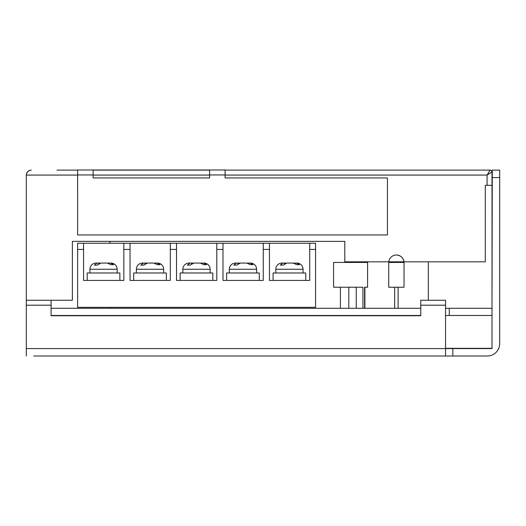 <?xml version="1.0" encoding="UTF-8"?>
<svg xmlns="http://www.w3.org/2000/svg" width="526" height="526" viewBox="0 0 526 526"><rect width="100%" height="100%" fill="white"/><g stroke="black" fill="none" stroke-linecap="round" stroke-linejoin="round"><path stroke-width="0.79" d="M296.381 263.066L296.868 263.066A6.194 6.194 0 0 1 303.068 269.259L275.802 269.259A6.194 6.194 0 0 1 281.995 263.066L283.008 263.066L280.266 265.117L283.205 265.117L286.782 263.066L293.173 263.066L296.842 264.709L299.485 264.709L296.381 263.066L293.922 263.131M249.909 263.066L250.396 263.066A6.194 6.194 0 0 1 256.596 269.259L229.329 269.259A6.194 6.194 0 0 1 235.523 263.066L236.529 263.066L233.794 265.117L236.733 265.117L240.31 263.066L246.694 263.066L250.369 264.709L253.013 264.709L249.909 263.066L247.45 263.131M203.437 263.066L203.924 263.066A6.194 6.194 0 0 1 210.124 269.259L182.857 269.259A6.194 6.194 0 0 1 189.051 263.066L190.057 263.066L187.322 265.117L190.261 265.117L193.838 263.066L200.222 263.066L203.897 264.709L206.54 264.709L203.437 263.066L200.978 263.131M156.965 263.066L157.452 263.066A6.194 6.194 0 0 1 163.645 269.259L136.385 269.259A6.194 6.194 0 0 1 142.579 263.066L143.585 263.066L140.85 265.117L143.789 265.117L147.365 263.066L153.75 263.066L157.425 264.709L160.068 264.709L156.965 263.066L154.506 263.131M275.802 269.259L275.802 272.981M303.068 269.259L303.068 272.981M229.329 269.259L229.329 272.981M256.596 269.259L256.596 272.981M182.857 269.259L182.857 272.981M210.124 269.259L210.124 272.981M136.385 269.259L136.385 272.981M163.645 269.259L163.645 272.981M110.493 263.066L110.979 263.066A6.194 6.194 0 0 1 117.173 269.259L89.913 269.259A6.194 6.194 0 0 1 96.107 263.066L97.113 263.066L94.378 265.117L97.317 265.117L100.893 263.066L107.278 263.066L110.953 264.709L113.596 264.709L110.493 263.066L108.034 263.131M89.913 269.259L89.913 272.981M117.173 269.259L117.173 272.981M287.262 263.066L284.941 263.131M240.79 263.066L238.469 263.131M194.318 263.066L191.997 263.131M147.845 263.066L145.524 263.131M273.099 280.417L273.099 272.981L305.764 272.981L305.764 280.417M226.627 280.417L226.627 272.981L259.292 272.981L259.292 280.417M180.155 280.417L180.155 272.981L212.82 272.981L212.82 280.417M133.683 280.417L133.683 272.981L166.347 272.981L166.347 280.417M309.729 280.417L269.45 280.417L269.45 243.236L315.554 243.236L315.554 249.436L309.729 249.436L309.729 280.417M263.256 243.236L263.256 280.417L222.978 280.417L222.978 243.236L269.45 243.236M216.784 243.236L216.784 280.417L176.506 280.417L176.506 243.236L222.978 243.236M170.312 243.236L170.312 280.417L130.034 280.417L130.034 243.236L176.506 243.236M123.84 243.236L123.84 280.417L83.562 280.417L83.562 249.436L77.618 249.436L77.618 243.236L130.034 243.236M77.618 249.436L77.618 307.322L315.554 307.322L315.554 249.436M309.729 243.236L309.729 249.436M101.373 263.066L99.052 263.131M87.211 280.417L87.211 272.981L119.875 272.981L119.875 280.417M83.562 249.436L83.562 243.236M99.164 263.539L99.033 263.066L97.113 263.066M145.636 263.539L145.505 263.066L143.585 263.066M192.108 263.539L191.977 263.066L190.057 263.066M238.58 263.539L238.456 263.066L236.529 263.066M236.016 263.066L235.523 263.066M285.053 263.539L284.928 263.066L283.008 263.066M93.109 169.99L77.618 169.99L77.638 234.951L387.452 234.951L387.452 177.946L225.089 177.946L225.089 169.99L93.109 169.99L93.109 174.948L77.618 174.948M93.109 170.115L209.598 170.115M225.089 174.948L209.598 174.948L209.598 177.946L93.109 177.946L93.109 174.948M56.972 170.115L77.618 170.115M31.258 170.115C28.266 170.431 26.616 172.087 26.3 175.073L26.3 300.241L51.088 300.241L51.088 315.731L420.761 315.731L420.761 300.241L445.542 300.241L445.542 348.574L492.014 348.574L492.014 308.295L445.542 308.295M492.014 327.501L492.014 171.976L492.014 185.31L485.294 185.31L485.294 261.823L344.793 261.823L344.793 241.375L72.371 241.375L72.371 300.241L51.088 300.241M225.089 170.115L490.16 170.115L487.056 175.073L225.089 175.073M28.963 170.68L27.753 171.568L29.811 170.332M27.753 171.568L26.517 173.626M445.542 348.324L492.014 348.324M77.618 175.073L26.3 175.073L26.3 197.381M487.056 185.31L487.056 175.073L492.014 171.976A1.861 1.861 0 0 0 490.16 170.115A1.861 1.861 0 0 1 492.014 171.976L491.442 170.634M209.598 174.948L209.598 169.99M64.718 356.01L47.366 356.01M364.61 308.295L364.61 287.229L367.589 287.229L367.589 262.441L333.589 262.441L333.589 287.229L362.94 287.229L362.94 308.295M396.387 262.441L404.047 262.441C403.488 257.911 400.937 255.432 396.387 255.005A7.66 7.66 0 0 0 388.734 262.441L396.387 262.441M388.734 262.441L388.734 287.229L404.047 287.229L404.047 262.441A7.66 7.66 0 0 0 396.387 255.005M420.761 308.295L51.088 308.295M51.088 305.198L26.3 305.198L26.3 348.574L445.542 348.574L445.542 356.01L452.853 356.01L452.853 348.574M452.853 356.01L487.306 356.01A12.394 12.394 0 0 0 499.7 343.616L499.7 177.551L492.264 177.551L492.014 300.241M499.7 170.115L492.264 170.115L499.7 170.115L499.7 177.551M492.264 177.551L492.264 170.115M445.542 356.01L33.736 356.01M26.3 305.198L26.3 300.241M26.3 356.01L26.3 348.574M445.542 315.482L492.014 315.482M51.088 315.482L420.761 315.482M449.27 308.295L449.27 315.482M109.888 241.375L109.888 243.236M109.888 307.322L109.888 308.295M428.315 261.823L428.315 300.241M269.45 249.436L263.256 249.436M222.978 249.436L216.784 249.436M176.506 249.436L170.312 249.436M130.034 249.436L123.84 249.436M98.612 263.888L98.447 263.066M145.084 263.888L144.92 263.066M191.556 263.888L191.392 263.066M238.028 263.888L237.864 263.066M284.5 263.888L284.336 263.066M209.598 175.073L93.109 175.073M445.542 305.198L420.761 305.198M348.804 287.229L348.804 308.295M356.247 287.229L356.247 308.295M398.103 287.229L398.103 308.295L398.103 287.229M394.671 287.229L394.671 308.295L394.671 287.229M364.899 287.229L364.899 308.295M340.407 287.229L340.407 308.295"/></g></svg>
